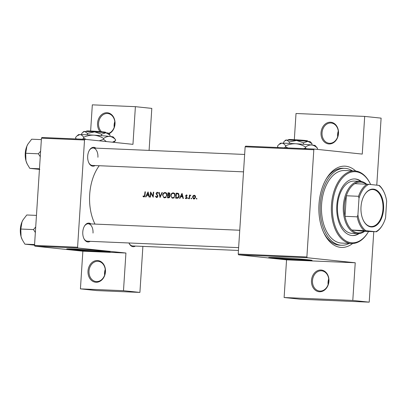 <?xml version="1.0" encoding="UTF-8"?>
<svg xmlns="http://www.w3.org/2000/svg" width="407" height="407" viewBox="0 0 407 407"><rect width="100%" height="100%" fill="white"/><g stroke="black" fill="none" stroke-linecap="round" stroke-linejoin="round"><path stroke-width="0.61" d="M105.459 271.769A10.897 8.73 96 0 1 96.027 282.265A10.897 8.73 96 0 1 87.998 271.026A10.897 8.73 96 0 1 97.431 260.531A10.897 8.73 96 0 1 105.459 271.769M89.011 271.098A10.17 8.15 -84 0 0 96.098 281.552A10.17 8.15 -84 0 0 105.306 271.79A10.17 8.15 -84 0 0 98.219 261.33A10.17 8.15 -84 0 0 89.011 271.098M104.64 275.107A10.17 8.15 96 0 1 104.563 272.726A10.17 8.15 96 0 1 105.235 269.409M100.076 131.614A10.897 8.73 96 0 1 97.553 123.224A10.897 8.73 96 0 1 106.99 112.729A10.897 8.73 96 0 1 115.013 123.967A10.897 8.73 96 0 1 108.949 133.791M108.603 133.399A10.17 8.15 -84 0 0 114.866 123.987A10.17 8.15 -84 0 0 107.779 113.528A10.17 8.15 -84 0 0 98.57 123.296A10.17 8.15 -84 0 0 101.485 131.731M114.194 127.305A10.17 8.15 96 0 1 114.123 124.924A10.17 8.15 96 0 1 114.794 121.607M328.937 281.262A10.897 8.73 96 0 1 319.505 291.758A10.897 8.73 96 0 1 311.477 280.52A10.897 8.73 96 0 1 320.909 270.024A10.897 8.73 96 0 1 328.937 281.262M312.49 280.591A10.17 8.15 -84 0 0 319.581 291.051A10.17 8.15 -84 0 0 328.785 281.283A10.17 8.15 -84 0 0 321.698 270.823A10.17 8.15 -84 0 0 312.49 280.591M328.118 284.6A10.17 8.15 96 0 1 328.047 282.219A10.17 8.15 96 0 1 328.714 278.902M338.497 133.465A10.897 8.73 96 0 1 329.065 143.961A10.897 8.73 96 0 1 321.037 132.723A10.897 8.73 96 0 1 330.469 122.227A10.897 8.73 96 0 1 338.497 133.465M322.049 132.794A10.17 8.15 -84 0 0 329.136 143.254A10.17 8.15 -84 0 0 338.344 133.486A10.17 8.15 -84 0 0 331.257 123.026A10.17 8.15 -84 0 0 322.049 132.794M337.678 136.803A10.17 8.15 96 0 1 337.601 134.422A10.17 8.15 96 0 1 338.273 131.105M75.229 249.064A15.222 0.453 -176.3 0 0 73.235 249.16A15.222 0.453 -176.3 0 0 81.588 250.107A15.222 0.453 -176.3 0 0 97.482 251.088A15.222 0.453 -176.3 0 0 103.617 251.124A15.222 0.453 -176.3 0 0 101.653 250.773M75.448 249.074A21.79 0.646 -176.3 0 0 66.662 249.028A21.79 0.646 -176.3 0 0 78.617 250.376A21.79 0.646 -176.3 0 0 101.368 251.791A21.79 0.646 -176.3 0 0 110.155 251.836A21.79 0.646 -176.3 0 0 98.199 250.488A21.79 0.646 -176.3 0 0 75.448 249.074M67.226 248.916A21.79 0.646 -176.3 0 0 101.389 251.501A21.79 0.646 -176.3 0 0 109.605 251.658M277.177 257.646A15.222 0.453 -176.3 0 0 275.183 257.743A15.222 0.453 -176.3 0 0 283.531 258.684A15.222 0.453 -176.3 0 0 299.43 259.671A15.222 0.453 -176.3 0 0 305.565 259.707A15.222 0.453 -176.3 0 0 303.597 259.356M277.391 257.656A21.79 0.646 -176.3 0 0 268.61 257.606A21.79 0.646 -176.3 0 0 280.565 258.959A21.79 0.646 -176.3 0 0 303.317 260.373A21.79 0.646 -176.3 0 0 312.098 260.419A21.79 0.646 -176.3 0 0 300.147 259.066A21.79 0.646 -176.3 0 0 277.391 257.656M269.175 257.499A21.79 0.646 -176.3 0 0 303.337 260.083A21.79 0.646 -176.3 0 0 311.553 260.241M95.106 165.552A9.442 5.642 -87.6 0 1 88.843 162.866A9.442 5.642 -87.6 0 1 87.693 156.161A9.442 5.642 -87.6 0 1 89.377 150.28A9.442 5.642 -87.6 0 1 95.849 148.133M88.726 162.612A8.715 5.205 92.4 0 0 92.358 165.435L243.523 171.856M90.206 241.336A9.442 5.642 -87.6 0 1 83.944 238.65A9.442 5.642 -87.6 0 1 82.789 231.944A9.442 5.642 -87.6 0 1 84.478 226.063A9.442 5.642 -87.6 0 1 90.944 223.916M83.822 238.395A8.715 5.205 92.4 0 0 87.454 241.219L238.624 247.639M135.399 246.067A9.442 5.642 -87.6 0 1 129.136 243.386A9.442 5.642 -87.6 0 1 128.953 242.979M129.019 243.127A8.715 5.205 92.4 0 0 132.651 245.95L238.441 250.447M352.635 243.503A40.675 24.298 -87.6 0 1 323.952 233.145A40.675 24.298 -87.6 0 1 318.991 204.263A40.675 24.298 -87.6 0 1 326.256 178.917A40.675 24.298 -87.6 0 1 355.713 171.026M323.596 232.382A38.497 22.996 92.4 0 0 339.804 245.187L341.554 245.258A38.497 22.996 92.4 0 0 349.267 243.406M99.247 165.725A40.675 24.298 92.4 0 0 89.693 194.521A40.675 24.298 92.4 0 0 94.994 224.089M142.954 196.327L143.437 196.805L144.373 196.846L144.984 195.218A40.675 24.298 -87.6 0 1 145.375 191.814L145.009 191.799A40.675 24.298 92.4 0 0 144.622 195.151L143.951 196.433L143.198 195.945L142.954 196.327L143.864 196.423M144.694 196.525L143.691 196.352M148.036 191.926L145.589 196.896L145.986 196.912L146.729 195.314L148.575 195.396L149.054 197.044L149.45 197.059L148.092 191.931M150.595 192.033A40.675 24.298 92.4 0 0 150.081 197.085L150.442 197.1A40.675 24.298 -87.6 0 1 150.819 193.132L153.215 197.217A40.675 24.298 -87.6 0 1 153.729 192.17L153.368 192.15A40.675 24.298 92.4 0 0 152.925 196.123L150.676 192.043M157.097 192.699L157.809 193.381L158.175 193.086L157.209 192.185L156.049 193.32L157.534 196.149L156.67 196.973L155.84 196.093L155.479 196.337L156.639 197.497L157.148 197.385L157.901 196.174L156.415 193.315L157.097 192.699L158.038 192.796L157.158 192.704M158.847 192.384L160.053 197.512L162.347 192.531L161.955 192.516L160.16 196.439L159.239 192.404L158.847 192.384L159.244 192.425M162.617 195.101L163.858 197.67L164.545 197.833L165.237 197.731L166.901 195.258C166.972 193.62 166.356 192.709 165.059 192.521C163.726 192.623 162.907 193.483 162.617 195.101L162.978 195.141M168.04 192.776A40.675 24.298 92.4 0 0 167.526 197.827L168.625 197.873L170.034 196.489L169.373 195.167L169.968 194.114L168.839 192.811L168.04 192.776L169.434 192.923M170.762 195.446L172.008 198.016L172.695 198.178L173.387 198.077L175.046 195.604C175.117 193.966 174.501 193.055 173.204 192.867C171.871 192.969 171.057 193.829 170.762 195.446L171.128 195.487M176.19 193.122A40.675 24.298 92.4 0 0 175.671 198.173L176.933 198.229C178.23 198.27 178.994 197.476 179.217 195.848L178.281 193.391L176.19 193.122L178.032 193.294M177.447 193.188L177.798 193.239M181.985 193.371L179.538 198.336L179.935 198.357L180.677 196.759L182.524 196.835L183.002 198.484L183.399 198.504L182.041 193.376M185.261 198.143L186.396 198.631L187.027 197.649L185.994 195.792L186.431 195.309L187.169 195.391L186.431 195.309L186.905 195.721L187.189 195.416L186.487 194.856L185.623 195.792L186.66 197.649L186.055 198.224L186.798 198.301L185.261 198.143L185.526 197.812L186.798 198.301M187.759 198.331L188.258 198.708L188.131 197.919L187.759 198.331L188.436 198.397M189.489 195.05A40.675 24.298 92.4 0 0 189.148 198.748L189.514 198.764A40.675 24.298 -87.6 0 1 189.606 197.517L189.789 196.25L190.888 195.172L189.789 195.609A40.675 24.298 -87.6 0 1 189.855 195.065L189.489 195.05L189.85 195.09M191 198.468L191.494 198.845L191.371 198.056L191 198.468L191.672 198.535M192.531 197.044L193.498 198.931L194.358 198.967L195.609 197.176L195.335 195.843L194.276 195.187L193.071 195.752L192.531 197.044L192.893 197.08M196.276 198.692L196.769 199.069L196.642 198.285L196.276 198.692L196.947 198.764M193.498 198.931L193.925 199.013M185.745 198.601L186.075 198.682M156.146 197.344L156.639 197.497M143.437 196.805L143.9 196.952M41.453 138.171L41.931 137.49L84.997 139.321L84.519 140.003L41.453 138.171L34.519 245.401L77.584 247.227L77.971 248L125.926 253.022L82.86 251.19L80.423 288.868L96.841 290.588L139.911 292.414L142.888 246.388M77.971 248L34.9 246.169L82.86 251.19M314.296 149.064L313.817 149.745L245.141 146.825L245.625 146.149L314.296 149.064L362.255 154.09L364.692 116.412L381.11 118.132L376.775 185.165M84.997 139.321L132.957 144.348L135.394 106.67L151.811 108.389L149.094 150.397M84.519 140.003L77.584 247.227M80.423 288.868L123.489 290.695L125.926 253.022M123.489 290.695L139.911 292.414M34.9 246.169L34.519 245.401M135.394 106.67L92.323 104.843L90.629 131.034M97.909 157.27A8.715 5.205 92.4 0 0 93.096 148.016A8.715 5.205 92.4 0 0 89.24 150.524M93.01 233.053A8.715 5.205 92.4 0 0 88.197 223.799A8.715 5.205 92.4 0 0 84.335 226.307M313.817 149.745L306.883 256.975L307.27 257.743L355.23 262.764L352.793 300.437L369.21 302.157L300.534 299.242L284.117 297.522L286.553 259.849L355.23 262.764M307.27 257.743L238.594 254.823L286.553 259.849M373.763 231.725L369.21 302.157M245.141 146.825L238.212 254.054L306.883 256.975M294.322 139.698L296.016 113.497L364.692 116.412M238.594 254.823L238.212 254.054M352.35 170.838A38.497 22.996 92.4 0 0 345.67 168.401A38.497 22.996 92.4 0 0 344.821 168.335L343.076 168.264A38.497 22.996 92.4 0 0 325.834 179.645M352.793 300.437L284.117 297.522M145.37 191.834L145.009 191.799M182.931 196.876L182.524 196.835M182.036 196.815L182.234 196.383M181.878 194.353L182.382 196.311L180.927 196.245L181.878 194.353L182.28 194.393M182.784 196.352L182.382 196.311M182.809 196.433L180.927 196.245M187.022 197.69L186.66 197.649M187.017 197.339L186.589 197.293M186.879 196.968L186.167 196.896M186.33 196.433L185.704 196.367M185.989 195.833L185.623 195.792M190.12 195.645L189.789 195.609M193.615 195.808L193.071 195.752M194.22 195.64L195.243 197.161L193.951 198.56L192.893 197.064L194.22 195.64L195.274 195.752L194.322 195.65M195.609 197.202L195.243 197.161M193.874 198.555L194.902 198.662L193.874 198.55M177.411 198.214L177.437 197.812M177.696 193.747L177.727 193.284M178.291 197.873L176.073 197.67A40.675 24.298 -87.6 0 1 176.485 193.656L178.841 193.864M176.77 193.666L178.001 193.859L178.851 195.833L177.717 197.609L176.073 197.67M178.882 193.951L178.001 193.859M179.217 195.869L178.851 195.833M178.48 197.69L177.717 197.609M173.53 193.417L174.079 193.122M173.468 198.046L173.087 197.7M173.153 193.381C174.206 193.534 174.715 194.266 174.684 195.589C174.45 196.912 173.794 197.604 172.71 197.654C171.647 197.507 171.118 196.779 171.128 195.462C171.378 194.149 172.049 193.457 173.153 193.381L174.822 193.554M175.046 195.625L174.684 195.589M173.921 197.782L174.318 197.827M169.271 197.746L169.287 197.466M169.409 195.553L169.434 195.197M169.551 193.401L169.577 192.999M168.834 193.33L169.602 194.108L168.142 194.922A40.675 24.298 -87.6 0 1 168.335 193.31L169.897 193.437M169.963 194.144L169.602 194.108M168.086 195.441L169.088 195.543L169.668 196.474L167.923 197.324A40.675 24.298 -87.6 0 1 168.086 195.441M168.33 195.452L169.877 195.625M170.034 196.515L169.668 196.474M169.627 197.471L168.447 197.344M169.602 197.497L167.923 197.324M165.384 193.071L165.929 192.776M165.318 197.7L164.937 197.354M165.003 193.035C166.061 193.188 166.57 193.92 166.534 195.243C166.305 196.566 165.649 197.258 164.565 197.309C163.497 197.161 162.968 196.428 162.978 195.116C163.227 193.803 163.904 193.111 165.003 193.035L166.672 193.208M166.895 195.279L166.534 195.243M165.771 197.436L166.168 197.481M160.541 196.479L160.16 196.439M162.337 192.557L161.955 192.516M155.967 196.388L155.479 196.337M157.54 197.064L156.67 196.973L157.54 197.064M157.901 196.189L157.534 196.149M157.865 195.691L157.433 195.65M156.766 194.154L156.181 194.093M156.41 193.356L156.049 193.32M153.291 196.164L152.925 196.123M153.729 192.19L153.368 192.15M151.282 193.177L150.819 193.132M148.982 195.436L148.575 195.396M148.087 195.375L148.285 194.943M147.929 192.908L148.433 194.867L146.978 194.805L147.929 192.908L148.331 192.949M148.835 194.907L148.433 194.867M148.86 194.989L146.978 194.805M361.421 181.507A28.327 16.921 92.4 0 0 355.489 178.988A28.327 16.921 92.4 0 0 354.863 178.943A28.327 16.921 92.4 0 0 336.782 206.003A28.327 16.921 92.4 0 0 351.836 235.5A28.327 16.921 92.4 0 0 352.462 235.546A28.327 16.921 92.4 0 0 359.213 233.542M352.167 235.531A28.327 16.921 92.4 0 0 358.516 233.593M360.734 181.4A28.327 16.921 92.4 0 0 354.909 178.963A28.327 16.921 92.4 0 0 354.573 178.932M370.65 184.524A35.592 21.261 92.4 0 0 370.492 184.188A35.592 21.261 92.4 0 0 355.957 171.744A35.592 21.261 92.4 0 0 332.494 205.026A35.592 21.261 92.4 0 0 351.368 242.745A35.592 21.261 92.4 0 0 368.477 231.639A35.592 21.261 92.4 0 0 368.554 231.507M368.477 231.639L368.198 232.112A36.315 21.693 -87.6 0 1 351.536 243.503A36.315 21.693 -87.6 0 1 350.737 243.442A36.315 21.693 -87.6 0 1 331.435 205.627A36.315 21.693 -87.6 0 1 354.624 170.935A36.315 21.693 -87.6 0 1 355.423 170.991A36.315 21.693 -87.6 0 1 370.253 183.694L370.492 184.188M354.624 170.935L344.729 170.513A36.315 21.693 92.4 0 0 321.545 205.204A36.315 21.693 92.4 0 0 340.842 243.025A36.315 21.693 92.4 0 0 341.646 243.081L351.536 243.503M344.821 168.335A38.497 22.996 92.4 0 0 320.248 205.113A38.497 22.996 92.4 0 0 340.705 245.197A38.497 22.996 92.4 0 0 341.554 245.258M364.606 231.339A26.15 15.619 -87.6 0 1 357.789 233.593L351.969 233.343A26.15 15.619 -87.6 0 1 351.394 233.303A26.15 15.619 -87.6 0 1 337.5 206.074A26.15 15.619 -87.6 0 1 354.192 181.095A26.15 15.619 -87.6 0 1 354.767 181.135M23.021 219.892A14.616 8.73 -87.6 0 0 22.96 219.989A14.616 8.73 -87.6 0 0 21.988 221.932A14.616 8.73 92.4 0 0 20.35 229.1A14.616 8.73 92.4 0 0 21.042 236.513L20.818 229.039L21.988 221.932L23.041 219.851L26.781 214.982L36.457 215.395M35.709 226.943L33.486 229.573L20.818 229.039M33.486 229.573L35.353 232.499M34.57 244.556L24.893 244.144L22.278 239.784L21.042 236.513A14.616 8.73 92.4 0 0 22.131 239.479A14.616 8.73 92.4 0 0 22.197 239.616M34.936 245.197L24.893 244.144M40.608 151.16L38.39 153.79L40.252 156.715M41.356 139.606L31.68 139.199L27.946 144.068L26.887 146.149A14.616 8.73 92.4 0 0 25.946 160.729L25.717 153.256L26.887 146.149A14.616 8.73 92.4 0 1 27.864 144.205L27.946 144.068M38.39 153.79L25.717 153.256M39.474 168.773L29.797 168.361L27.183 164.001L25.946 160.729A14.616 8.73 92.4 0 0 27.035 163.695A14.616 8.73 92.4 0 0 27.101 163.833M39.835 169.414L29.797 168.361M383.562 209.213A18.956 11.325 -87.6 0 1 375.376 226.012A18.956 11.325 -87.6 0 1 363.319 220.314A18.956 11.325 -87.6 0 1 361.009 206.853A18.956 11.325 -87.6 0 1 364.397 195.039A18.956 11.325 -87.6 0 1 377.269 190.654A18.956 11.325 -87.6 0 1 383.562 209.213M363.248 220.162A18.524 11.065 92.4 0 0 371.148 226.526A18.524 11.065 92.4 0 0 382.956 209.173A18.524 11.065 92.4 0 0 372.72 189.514A18.524 11.065 92.4 0 0 364.311 195.182M357.789 233.593A26.15 15.619 -87.6 0 1 343.345 205.835A26.15 15.619 -87.6 0 1 360.012 181.339A26.15 15.619 -87.6 0 1 366.61 184.162M366.58 184.503A25.422 15.186 92.4 0 0 354.858 183.664A25.422 15.186 92.4 0 0 346.321 195.772A25.422 15.186 92.4 0 0 344.358 205.906A25.422 15.186 92.4 0 0 344.994 216.315A25.422 15.186 92.4 0 0 351.857 230.031L364.107 231.318L375.753 231.741A24.695 14.754 92.4 0 0 382.565 224.964A24.695 14.754 92.4 0 0 385.571 217.806L386.65 201.16A24.695 14.754 92.4 0 0 383.964 192.038A24.695 14.754 92.4 0 0 378.749 185.368L368.823 184.33A24.695 14.754 92.4 0 0 358.999 198.265L357.921 214.911A24.695 14.754 92.4 0 0 365.822 230.698L375.753 231.741M365.822 230.698L351.857 230.031A25.422 15.186 92.4 0 0 364.107 231.318M358.999 198.265L358.542 196.291L346.321 195.772L344.994 216.315L357.214 216.834L357.921 214.911M378.749 185.368L379.329 185.465A25.422 15.186 -87.6 0 1 383.725 191.544L383.964 192.038M354.858 183.664L368.823 184.33M358.542 196.291A25.422 15.186 -87.6 0 1 367.078 184.183M382.565 224.964L382.285 225.437A25.422 15.186 -87.6 0 1 376.333 231.837M364.077 230.55A25.422 15.186 -87.6 0 1 357.214 216.834M288.07 140.059L288.619 139.576A9.442 0.28 3.7 0 1 294.877 139.723A9.442 0.28 3.7 0 1 305.148 140.471L305.688 141.219M312.001 143.686L310.307 141.702A12.347 0.366 3.7 0 0 307.885 141.341L312.001 143.686L311.915 145.009M284.722 140.949L285.673 140.11A12.347 0.366 3.7 0 1 286.686 140.044L284.686 140.98L283.735 141.962L283.654 143.183M289.387 141.936L296.576 140.461A12.347 0.366 3.7 0 0 286.686 140.044L289.387 141.936L289.291 143.396M303.52 142.801L307.885 141.341A12.347 0.366 3.7 0 0 296.576 140.461L303.52 142.801L303.424 144.271M279.034 144.439L280.377 143.259A17.43 0.519 3.7 0 1 281.802 143.157A17.43 0.519 3.7 0 1 295.772 143.752A17.43 0.519 3.7 0 1 311.737 144.989A17.43 0.519 3.7 0 1 315.155 145.508L317.546 148.306L317.185 149.369M287.942 147.945L285.566 146.683L285.617 145.833C284.468 144.149 283.196 143.254 281.802 143.157L278.983 144.485L277.64 145.864L277.584 146.718L278.23 147.532M285.566 146.683L284.513 147.802M285.617 145.833C288.833 144.343 292.216 143.646 295.772 143.752C299.267 144.068 302.533 145.172 305.576 147.054L305.52 147.904L303.719 148.616M305.576 147.054C307.56 145.564 309.615 144.877 311.737 144.989C313.843 145.319 315.781 146.423 317.546 148.306M306.395 148.728L305.52 147.904M306.552 141.31L306.013 140.563L305.189 140.527M306.013 140.563A9.442 0.28 3.7 0 1 307.458 140.797L307.941 141.346M86.121 131.476L86.676 130.993A9.442 0.28 3.7 0 1 92.933 131.146A9.442 0.28 3.7 0 1 103.205 131.888L103.739 132.636M110.058 135.109L108.364 133.125A12.347 0.366 3.7 0 0 105.937 132.758L110.058 135.109L109.971 136.426M82.774 132.367L83.73 131.532A12.347 0.366 3.7 0 1 84.737 131.461L82.738 132.397L81.787 133.379L81.71 134.6M87.439 133.354L94.633 131.883A12.347 0.366 3.7 0 0 84.737 131.461L87.439 133.354L87.347 134.814M101.572 134.218L105.937 132.758A12.347 0.366 3.7 0 0 94.633 131.883L101.572 134.218L101.48 135.689M77.086 135.857L78.434 134.676A17.43 0.519 3.7 0 1 79.853 134.58A17.43 0.519 3.7 0 1 93.824 135.17A17.43 0.519 3.7 0 1 109.788 136.406A17.43 0.519 3.7 0 1 113.207 136.925L115.598 139.723L115.547 140.578L112.525 142.206M114.204 141.957L115.547 140.578M86.167 139.443L83.618 138.1L83.674 137.251C82.524 135.567 81.252 134.676 79.853 134.58L77.035 135.902L75.692 137.286L75.636 138.136L76.282 138.95M83.618 138.1L82.565 139.219M83.674 137.251C86.889 135.76 90.273 135.068 93.824 135.17C97.319 135.49 100.59 136.589 103.627 138.472L103.571 139.321L99.242 140.812M103.627 138.472C105.617 136.981 107.667 136.294 109.788 136.406C111.9 136.737 113.833 137.846 115.598 139.723M106.339 141.56L103.571 139.321M104.604 132.728L104.065 131.98L103.241 131.944M104.065 131.98A9.442 0.28 3.7 0 1 105.51 132.214L105.993 132.763M144.984 195.192L144.622 195.151M178.266 197.868L176.541 197.69M157.433 194.882L156.776 194.811M143.915 196.433L144.699 196.515M168.707 195.477L169.861 195.599M239.748 230.24L88.197 223.799M22.131 239.479L22.278 239.784M93.096 148.016L244.653 154.457M27.035 163.695L27.183 164.001M360.012 181.339L354.192 181.095M113.772 142.338L114.199 141.957"/></g></svg>
